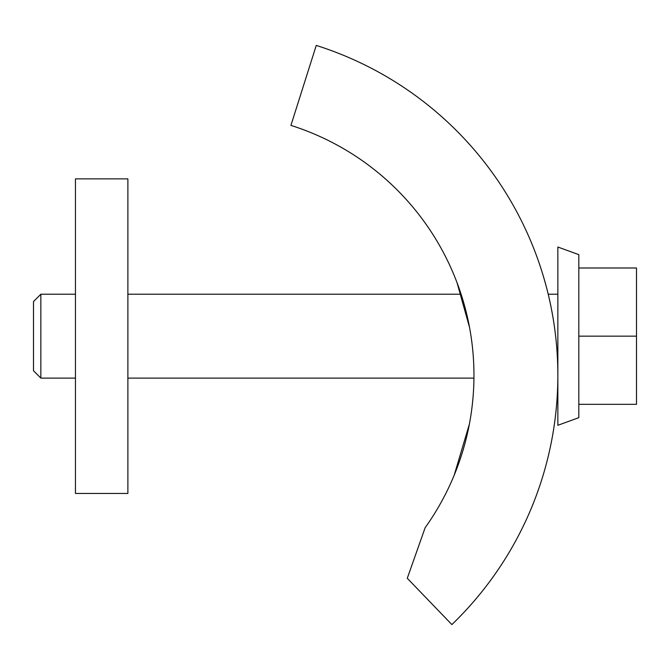 <?xml version="1.0" encoding="UTF-8"?>
<svg xmlns="http://www.w3.org/2000/svg" width="670" height="670" viewBox="0 0 670 670"><rect width="100%" height="100%" fill="white"/><g stroke="black" fill="none" stroke-linecap="round" stroke-linejoin="round"><path stroke-width="1" d="M316.257 45.418A346.072 346.072 0 0 1 451.873 624.582L407.276 578.285L425.14 527.7A262.171 262.171 0 0 0 290.922 125.399L316.257 45.418M551.259 308.125C546.452 283.343 538.73 261.945 538.948 262.54C538.73 261.945 546.427 283.243 551.259 308.125M543.202 275.722L545.187 282.598M547.281 290.47L548.202 294.214L557.85 294.214M454.193 475.189L469.352 424.236L454.201 475.164M548.764 454.109L549.006 453.054L548.764 454.109M460.943 293.778L457.024 282.656L469.503 327.27M578.821 417.661L578.821 254.65L557.85 247.021L557.85 425.299L578.821 417.661M40.845 378.106L33.5 370.761L33.5 301.55L40.845 294.214L40.845 378.106L75.45 378.106M127.886 178.857L127.886 493.463L75.45 493.463L75.45 178.857L127.886 178.857M578.821 404.32L636.5 404.32L636.5 336.156L578.821 336.156M578.821 267.992L636.5 267.992L636.5 336.156M127.886 378.106L473.941 378.106M127.886 294.214L461.086 294.214M40.845 294.214L75.45 294.214"/></g></svg>
